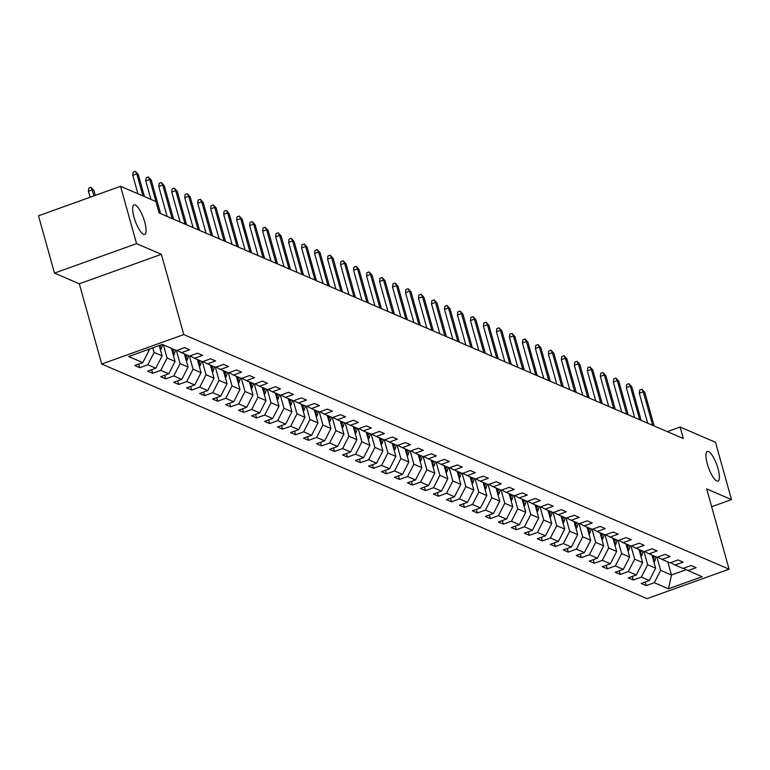 <?xml version="1.0" encoding="UTF-8"?>
<svg xmlns="http://www.w3.org/2000/svg" width="770" height="770" viewBox="0 0 770 770"><rect width="100%" height="100%" fill="white"/><g stroke="black" fill="none" stroke-linecap="round" stroke-linejoin="round"><path stroke-width="1.16" d="M707.341 463.983A15.708 4.379 -109.8 0 1 707.37 451.499A15.708 4.379 -109.8 0 1 718.006 468.564A15.708 4.379 -109.8 0 1 717.987 481.058A15.708 4.379 -109.8 0 1 707.341 463.983M134.047 217.342A15.708 4.379 -109.8 0 1 134.067 204.849A15.708 4.379 -109.8 0 1 144.702 221.924A15.708 4.379 -109.8 0 1 144.683 234.417A15.708 4.379 -109.8 0 1 134.047 217.342M101.727 364.046L647.05 598.646L729.094 569.184L183.78 334.575L101.727 364.046L79.32 283.784L161.373 254.312L136.559 243.638L54.506 273.109L79.32 283.784M54.506 273.109L38.5 215.783L120.553 186.311L136.559 243.638M683.558 568.25L688.024 570.589L696.119 567.683L691.123 565.536L683.029 568.443L675.04 565.007L683.134 562.1L678.139 559.944L670.044 562.851L662.046 559.415L670.141 556.508L665.145 554.362L657.051 557.268L649.062 553.832L657.157 550.916L652.161 548.769L644.067 551.676L636.078 548.24L644.172 545.333L639.177 543.187L631.082 546.094L623.084 542.648L631.179 539.741L626.183 537.595L618.089 540.501L610.1 537.065L618.194 534.159L613.199 532.012L605.104 534.919L597.106 531.473L605.201 528.567L600.205 526.42L592.111 529.327L584.122 525.891L592.217 522.984L587.221 520.838L579.127 523.744L571.138 520.299L579.232 517.392L574.237 515.246L566.143 518.152L558.144 514.716L566.239 511.809L561.243 509.653L553.149 512.57L545.16 509.124L553.255 506.217L548.259 504.071L540.165 506.978L532.176 503.541L540.271 500.635L535.275 498.479L527.181 501.385L519.182 497.949L527.277 495.043L522.281 492.896L514.187 495.803L506.198 492.367L514.293 489.46L509.297 487.304L501.203 490.211L493.204 486.775L501.299 483.868L496.303 481.722L488.209 484.628L480.22 481.192L488.315 478.286L483.319 476.13L475.225 479.036L467.236 475.6L475.331 472.693L470.335 470.547L462.241 473.454L454.242 470.018L462.337 467.111L457.342 464.955L449.247 467.862L441.258 464.425L449.353 461.519L444.357 459.372L436.263 462.279L428.274 458.843L436.359 455.927L431.364 453.78L423.279 456.687L415.28 453.251L423.375 450.344L418.38 448.198L410.285 451.105L402.296 447.659L410.391 444.752L405.395 442.606L397.301 445.512L389.302 442.076L397.397 439.169L392.402 437.023L384.307 439.93L376.318 436.484L384.413 433.577L379.418 431.431L371.323 434.338L363.334 430.902L371.429 427.995L366.433 425.849L358.339 428.755L350.34 425.31L358.435 422.403L353.44 420.256L345.345 423.163L337.356 419.727L345.451 416.82L340.456 414.664L332.361 417.581L324.363 414.135L332.457 411.228L327.462 409.082L319.367 411.989L311.378 408.552L319.473 405.646L314.478 403.49L306.383 406.396L298.394 402.96L306.489 400.053L301.494 397.907L293.399 400.814L285.4 397.378L293.495 394.471L288.5 392.315L280.405 395.222L272.416 391.786L280.511 388.879L275.516 386.733L267.421 389.639L259.432 386.203L267.527 383.296L262.531 381.14L254.437 384.047L246.439 380.611L254.533 377.704L249.538 375.558L241.443 378.465L233.454 375.029L241.549 372.112L236.554 369.966L228.459 372.873L220.461 369.436L228.555 366.53L223.56 364.383L215.465 367.29L207.477 363.844L215.571 360.938L210.576 358.791L202.481 361.698L194.492 358.262L202.587 355.355L197.592 353.209L189.497 356.115L181.499 352.67L189.593 349.763L184.598 347.617L176.503 350.523L162.355 344.44L128.648 356.539L142.797 362.632L134.702 365.538L139.697 367.685L138.696 364.104M688.024 570.589L702.182 576.682L668.476 588.79L654.317 582.697L646.222 585.604L645.221 582.024M139.697 367.685L147.792 364.778L155.781 368.224L147.696 371.13L152.691 373.277L160.776 370.37L168.774 373.806L160.68 376.713L165.675 378.859L173.77 375.953L181.758 379.398L173.664 382.305L178.659 384.451L186.754 381.545L194.752 384.981L186.658 387.887L191.653 390.034L199.748 387.127L207.736 390.573L199.642 393.48L204.637 395.626L212.732 392.719L220.72 396.155L212.626 399.062L217.621 401.208L225.716 398.302L233.714 401.748L225.62 404.654L230.615 406.801L238.71 403.894L246.698 407.33L238.604 410.237L243.599 412.393L251.694 409.486L259.692 412.922L251.597 415.829L256.593 417.975L264.688 415.069L272.676 418.505L264.582 421.411L269.577 423.567L277.672 420.661L285.66 424.097L277.566 427.003L282.561 429.15L290.656 426.243L298.654 429.679L290.56 432.586L295.555 434.742L303.65 431.835L311.638 435.271L303.544 438.178L308.539 440.325L316.634 437.418L324.622 440.854L316.528 443.761L321.523 445.917L329.618 443.01L337.616 446.446L329.522 449.353L334.517 451.499L342.611 448.592L350.6 452.029L342.506 454.945L347.501 457.091L355.596 454.185L363.594 457.621L355.499 460.527L360.495 462.674L368.589 459.767L376.578 463.213L368.483 466.119L373.479 468.266L381.574 465.359L389.562 468.795L381.468 471.702L386.463 473.848L394.558 470.942L402.556 474.387L394.461 477.294L399.457 479.441L407.551 476.534L415.54 479.97L407.445 482.877L412.441 485.023L420.536 482.116L428.534 485.562L420.439 488.469L425.435 490.615L433.529 487.708L441.518 491.144L433.423 494.051L438.419 496.207L446.513 493.291L454.502 496.737L446.408 499.643L451.403 501.79L459.498 498.883L467.496 502.319L459.401 505.226L464.397 507.382L472.491 504.475L480.48 507.911L472.385 510.818L477.381 512.964L485.475 510.058L493.464 513.494L485.369 516.4L490.365 518.557L498.459 515.65L506.458 519.086L498.363 521.993L503.359 524.139L511.453 521.232L519.442 524.668L511.347 527.575L516.343 529.731L524.437 526.824L532.436 530.26L524.341 533.167L529.337 535.314L537.431 532.407L545.42 535.843L537.325 538.75L542.321 540.906L550.415 537.999L558.404 541.435L550.309 544.342L555.305 546.488L563.399 543.582L571.398 547.027L563.303 549.934L568.299 552.08L576.393 549.174L584.382 552.61L576.287 555.516L581.283 557.663L589.377 554.756L597.376 558.202L589.281 561.109L594.276 563.255L602.361 560.348L610.36 563.784L602.265 566.691L607.26 568.837L615.355 565.931L623.344 569.376L615.249 572.283L620.245 574.43L628.339 571.523L636.338 574.959L628.243 577.866L633.238 580.012L641.333 577.105L649.322 580.551L641.227 583.458L646.222 585.604M160.622 213.637L151.257 180.103L149.765 179.458L159.14 213.001L683.308 438.515L680.112 427.042L667.33 431.633M651.969 555.083L655.636 568.193L647.637 564.747L643.98 551.638M670.574 562.668L675.04 565.007M649.322 580.551L655.636 568.193M641.333 577.105L647.637 564.747M638.985 549.491L642.642 562.601L634.653 559.164L630.986 546.055M657.58 557.076L662.046 559.415M636.338 574.959L642.642 562.601M628.339 571.523L634.653 559.164M625.991 543.909L629.658 557.018L621.659 553.572L618.002 540.463M644.596 551.493L649.062 553.832M623.344 569.376L629.658 557.018M615.355 565.931L621.659 553.572M613.007 538.317L616.664 551.426L608.675 547.99L605.018 534.88M631.612 545.901L636.078 548.24M610.36 563.784L616.664 551.426M602.361 560.348L608.675 547.99M600.023 532.725L603.68 545.843L595.691 542.398L592.024 529.288M618.618 540.309L623.084 542.648M597.376 558.202L603.68 545.843M589.377 554.756L595.691 542.398M587.029 527.142L590.696 540.251L582.697 536.815L579.04 523.706M605.634 534.726L610.1 537.065M584.382 552.61L590.696 540.251M576.393 549.174L582.697 536.815M574.045 521.55L577.702 534.669L569.713 531.223L566.056 518.114M592.64 529.134L597.106 531.473M571.398 547.027L577.702 534.669M563.399 543.582L569.713 531.223M561.06 515.967L564.718 529.077L556.729 525.64L553.062 512.531M579.656 523.552L584.122 525.891M558.404 541.435L564.718 529.077M550.415 537.999L556.729 525.64M548.067 510.375L551.734 523.485L543.736 520.048L540.078 506.939M566.672 517.96L571.138 520.299M545.42 535.843L551.734 523.485M537.431 532.407L543.736 520.048M535.083 504.793L538.74 517.902L530.751 514.466L527.084 501.357M553.678 512.377L558.144 514.716M532.436 530.26L538.74 517.902M524.437 526.824L530.751 514.466M522.089 499.201L525.756 512.31L517.758 508.874L514.1 495.765M540.694 506.785L545.16 509.124M519.442 524.668L525.756 512.31M511.453 521.232L517.758 508.874M509.105 493.618L512.762 506.727L504.774 503.291L501.116 490.172M527.71 501.203L532.176 503.541M506.458 519.086L512.762 506.727M498.459 515.65L504.774 503.291M496.121 488.026L499.778 501.135L491.789 497.699L488.122 484.59M514.716 495.61L519.182 497.949M493.464 513.494L499.778 501.135M485.475 510.058L491.789 497.699M483.127 482.444L486.794 495.553L478.796 492.117L475.138 478.998M501.732 490.028L506.198 492.367M480.48 507.911L486.794 495.553M472.491 504.475L478.796 492.117M470.143 476.851L473.8 489.961L465.811 486.525L462.154 473.415M488.738 484.436L493.204 486.775M467.496 502.319L473.8 489.961M459.498 498.883L465.811 486.525M457.159 471.269L460.816 484.378L452.818 480.932L449.16 467.823M475.754 478.853L480.22 481.192M454.502 496.737L460.816 484.378M446.513 493.291L452.818 480.932M444.165 465.677L447.822 478.786L439.834 475.35L436.176 462.241M462.77 473.261L467.236 475.6M441.518 491.144L447.822 478.786M433.529 487.708L439.834 475.35M431.181 460.094L434.838 473.204L426.85 469.758L423.182 456.649M449.776 467.679L454.242 470.018M428.534 485.562L434.838 473.204M420.536 482.116L426.85 469.758M418.187 454.502L421.854 467.611L413.856 464.175L410.198 451.066M436.792 462.087L441.258 464.425M415.54 479.97L421.854 467.611M407.551 476.534L413.856 464.175M405.203 448.91L408.86 462.029L400.872 458.583L397.214 445.474M423.798 456.494L428.274 458.843M402.556 474.387L408.86 462.029M394.558 470.942L400.872 458.583M392.219 443.328L395.876 456.437L387.887 453.001L384.22 439.891M410.814 450.912L415.28 453.251M389.562 468.795L395.876 456.437M381.574 465.359L387.887 453.001M379.225 437.735L382.892 450.854L374.894 447.409L371.236 434.299M397.83 445.32L402.296 447.659M376.578 463.213L382.892 450.854M368.589 459.767L374.894 447.409M366.241 432.153L369.898 445.262L361.91 441.826L358.243 428.717M384.836 439.737L389.302 442.076M363.594 457.621L369.898 445.262M355.596 454.185L361.91 441.826M353.247 426.561L356.914 439.67L348.916 436.234L345.258 423.125M371.852 434.145L376.318 436.484M350.6 452.029L356.914 439.67M342.611 448.592L348.916 436.234M340.263 420.978L343.921 434.088L335.932 430.651L332.274 417.542M358.868 428.563L363.334 430.902M337.616 446.446L343.921 434.088M329.618 443.01L335.932 430.651M327.279 415.386L330.936 428.495L322.948 425.059L319.281 411.95M345.874 422.971L350.34 425.31M324.622 440.854L330.936 428.495M316.634 437.418L322.948 425.059M314.285 409.804L317.952 422.913L309.954 419.477L306.296 406.368M332.89 417.388L337.356 419.727M311.638 435.271L317.952 422.913M303.65 431.835L309.954 419.477M301.301 404.212L304.958 417.321L296.97 413.885L293.312 400.775M319.897 411.796L324.363 414.135M298.654 429.679L304.958 417.321M290.656 426.243L296.97 413.885M288.317 398.629L291.974 411.738L283.976 408.302L280.319 395.183M306.912 406.214L311.378 408.552M285.66 424.097L291.974 411.738M277.672 420.661L283.976 408.302M275.323 393.037L278.981 406.146L270.992 402.71L267.334 389.601M293.928 400.621L298.394 402.96M272.676 418.505L278.981 406.146M264.688 415.069L270.992 402.71M262.339 387.454L265.997 400.564L258.008 397.128L254.341 384.009M280.935 395.039L285.4 397.378M259.692 412.922L265.997 400.564M251.694 409.486L258.008 397.128M249.345 381.862L253.012 394.972L245.014 391.535L241.356 378.426M267.95 389.447L272.416 391.786M246.698 407.33L253.012 394.972M238.71 403.894L245.014 391.535M236.361 376.28L240.019 389.389L232.03 385.943L228.372 372.834M254.957 383.864L259.432 386.203M233.714 401.748L240.019 389.389M225.716 398.302L232.03 385.943M223.377 370.688L227.035 383.797L219.046 380.361L215.379 367.252M241.973 378.272L246.439 380.611M220.72 396.155L227.035 383.797M212.732 392.719L219.046 380.361M210.383 365.105L214.05 378.214L206.052 374.769L202.394 361.659M228.988 372.69L233.454 375.029M207.736 390.573L214.05 378.214M199.748 387.127L206.052 374.769M197.399 359.513L201.057 372.622L193.068 369.186L189.401 356.077M215.995 367.097L220.461 369.436M194.752 384.981L201.057 372.622M186.754 381.545L193.068 369.186M184.405 353.921L188.073 367.04L180.074 363.594L176.417 350.485M203.01 361.505L207.477 363.844M181.758 379.398L188.073 367.04M173.77 375.953L180.074 363.594M171.421 348.338L175.079 361.448L167.09 358.012L163.433 344.902M190.026 355.923L194.492 358.262M168.774 373.806L175.079 361.448M160.776 370.37L167.09 358.012M159.217 345.557L162.095 355.865L154.106 352.419L152.826 347.857M177.033 350.331L181.499 352.67M155.781 368.224L162.095 355.865M147.792 364.778L154.106 352.419M148.831 349.291L149.111 350.273L147.734 349.686M142.797 362.632L149.111 350.273M711.663 506.718L731.5 499.595L715.494 442.269L680.112 427.042M731.5 499.595L706.687 488.921L729.094 569.184M155.935 201.538L120.553 186.311M161.373 254.312L183.78 334.575M667.792 561.888L671.45 574.997L686.272 569.675M656.964 557.23L660.631 570.339L671.45 574.997L668.476 588.79M654.317 582.697L660.631 570.339M152.691 373.277L151.69 369.687M165.675 378.859L164.674 375.279M178.659 384.451L177.658 380.871M191.653 390.034L190.652 386.453M204.637 395.626L203.636 392.046M217.621 401.208L216.62 397.628M230.615 406.801L229.614 403.22M243.599 412.393L242.598 408.803M256.593 417.975L255.592 414.395M269.577 423.567L268.576 419.977M282.561 429.15L281.56 425.569M295.555 434.742L294.554 431.152M308.539 440.325L307.538 436.744M321.523 445.917L320.532 442.327M334.517 451.499L333.516 447.919M347.501 457.091L346.5 453.501M360.495 462.674L359.494 459.093M373.479 468.266L372.478 464.685M386.463 473.848L385.462 470.268M399.457 479.441L398.456 475.86M412.441 485.023L411.44 481.442M425.435 490.615L424.434 487.035M438.419 496.207L437.418 492.617M451.403 501.79L450.402 498.209M464.397 507.382L463.396 503.792M477.381 512.964L476.38 509.384M490.365 518.557L489.364 514.966M503.359 524.139L502.358 520.559M516.343 529.731L515.342 526.141M529.337 535.314L528.336 531.733M542.321 540.906L541.32 537.316M555.305 546.488L554.304 542.908M568.299 552.08L567.298 548.49M581.283 557.663L580.282 554.082M594.276 563.255L593.275 559.675M607.26 568.837L606.26 565.257M620.245 574.43L619.244 570.849M633.238 580.012L632.237 576.432M142.931 195.946L136.771 173.866L132.777 175.3L133.172 172.143L135.385 171.354L136.771 173.866L138.273 174.511L144.433 196.591M132.777 175.3L137.946 193.799M135.385 171.354L138.273 174.511M88.425 191.23L88.82 188.073L91.033 187.283L93.921 190.44L92.419 189.795L88.425 191.23L90.109 197.245M91.033 187.283L94.104 195.811M93.921 190.44L95.297 195.388M145.771 180.892L146.156 177.735L148.379 176.936L149.765 179.458L145.771 180.892L150.93 199.382M148.379 176.936L151.257 180.103M172.114 218.584L162.749 185.041L158.755 186.475L159.149 183.318L161.363 182.528L162.749 185.041L164.251 185.685L173.616 219.229M158.755 186.475L167.119 216.437M161.363 182.528L164.251 185.685M160.458 350.013A6.506 6.045 -66.7 0 0 161.584 347.761L162.528 344.508M159.804 347.655A6.506 6.045 -66.7 0 0 159.996 347.078L160.584 345.075M173.452 355.596A6.506 6.045 -66.7 0 0 174.569 353.343L175.512 350.1M172.798 353.247A6.506 6.045 -66.7 0 0 172.99 352.67L173.933 349.416M172.932 348.983L172.259 351.322M185.098 224.166L175.733 190.633L171.749 192.067L172.133 188.91L174.347 188.111L175.733 190.633L177.235 191.278L186.6 224.811M171.749 192.067L180.113 222.02M174.347 188.111L177.235 191.278M198.092 229.758L188.727 196.215L184.733 197.649L185.118 194.492L187.341 193.703L188.727 196.215L190.219 196.86L199.584 230.403M184.733 197.649L193.097 227.612M187.341 193.703L190.219 196.86M211.076 235.351L201.711 201.807L197.717 203.242L198.111 200.084L200.325 199.286L201.711 201.807L203.213 202.452L212.578 235.995M197.717 203.242L206.081 233.195M200.325 199.286L203.213 202.452M186.436 361.188A6.506 6.045 -66.7 0 0 187.562 358.936L188.496 355.682M185.782 358.83A6.506 6.045 -66.7 0 0 185.974 358.252L186.917 354.999M185.917 354.575L185.243 356.905M199.42 366.77A6.506 6.045 -66.7 0 0 200.547 364.518L201.49 361.274M198.766 364.422A6.506 6.045 -66.7 0 0 198.968 363.844L199.902 360.591M198.91 360.158L198.227 362.497M212.414 372.362A6.506 6.045 -66.7 0 0 213.531 370.11L214.474 366.857M211.76 370.014A6.506 6.045 -66.7 0 0 211.952 369.427L212.895 366.183M211.894 365.75L211.221 368.079M224.06 240.933L214.695 207.399L210.71 208.824L211.095 205.677L213.309 204.878L214.695 207.399L216.197 208.035L225.562 241.578M210.71 208.824L219.075 238.787M213.309 204.878L216.197 208.035M225.398 377.945A6.506 6.045 -66.7 0 0 226.524 375.702L227.458 372.449M224.744 375.596A6.506 6.045 -66.7 0 0 224.936 375.019L225.88 371.766M224.879 371.333L224.205 373.671M237.054 246.525L227.689 212.982L223.695 214.416L224.08 211.259L226.303 210.46L227.689 212.982L229.191 213.627L238.546 247.17M223.695 214.416L232.059 244.369M226.303 210.46L229.191 213.627M238.392 383.537A6.506 6.045 -66.7 0 0 239.508 381.285L240.452 378.031M237.728 381.189A6.506 6.045 -66.7 0 0 237.93 380.601L238.864 377.358M237.872 376.925L237.198 379.254M250.038 252.108L240.673 218.574L236.688 220.008L237.073 216.851L239.287 216.052L240.673 218.574L242.175 219.219L251.54 252.753M236.688 220.008L245.053 249.961M239.287 216.052L242.175 219.219M251.376 389.119A6.506 6.045 -66.7 0 0 252.493 386.877L253.436 383.624M250.722 386.771A6.506 6.045 -66.7 0 0 250.914 386.194L251.857 382.94M250.856 382.507L250.183 384.846M263.032 257.7L253.667 224.157L249.672 225.591L250.058 222.434L252.281 221.635L253.667 224.157L255.159 224.802L264.524 258.345M249.672 225.591L258.037 255.553M252.281 221.635L255.159 224.802M264.36 394.712A6.506 6.045 -66.7 0 0 265.486 392.459L266.43 389.206M263.706 392.363A6.506 6.045 -66.7 0 0 263.908 391.776L264.842 388.532M263.841 388.099L263.167 390.428M276.016 263.282L266.651 229.749L262.657 231.183L263.051 228.026L265.265 227.227L266.651 229.749L268.153 230.394L277.518 263.927M262.657 231.183L271.021 261.136M265.265 227.227L268.153 230.394M277.354 400.294A6.506 6.045 -66.7 0 0 278.471 398.052L279.414 394.798M276.7 397.946A6.506 6.045 -66.7 0 0 276.892 397.368L277.835 394.115M276.834 393.691L276.161 396.021M289 268.874L279.635 235.331L275.65 236.765L276.035 233.608L278.249 232.81L279.635 235.331L281.137 235.976L290.502 269.519M275.65 236.765L284.014 266.728M278.249 232.81L281.137 235.976M290.338 405.886A6.506 6.045 -66.7 0 0 291.464 403.634L292.398 400.381M289.684 403.538A6.506 6.045 -66.7 0 0 289.876 402.951L290.819 399.707M289.818 399.274L289.145 401.613M301.994 274.457L292.629 240.923L288.635 242.358L289.019 239.201L291.243 238.402L292.629 240.923L294.121 241.568L303.486 275.102M288.635 242.358L296.999 272.311M291.243 238.402L294.121 241.568M303.322 411.469A6.506 6.045 -66.7 0 0 304.448 409.226L305.392 405.973M302.668 409.12A6.506 6.045 -66.7 0 0 302.87 408.543L303.803 405.289M302.812 404.866L302.129 407.195M314.978 280.049L305.613 246.506L301.619 247.94L302.013 244.783L304.227 243.984L305.613 246.506L307.114 247.151L316.48 280.694M301.619 247.94L309.983 277.903M304.227 243.984L307.114 247.151M316.316 417.061A6.506 6.045 -66.7 0 0 317.433 414.809L318.376 411.565M315.661 414.712A6.506 6.045 -66.7 0 0 315.854 414.135L316.797 410.882M315.796 410.449L315.123 412.787M327.962 285.632L318.607 252.098L314.612 253.532L314.997 250.375L317.211 249.576L318.607 252.098L320.099 252.743L329.464 286.276M314.612 253.532L322.976 283.485M317.211 249.576L320.099 252.743M329.3 422.643A6.506 6.045 -66.7 0 0 330.426 420.401L331.36 417.147M328.646 420.295A6.506 6.045 -66.7 0 0 328.838 419.717L329.781 416.464M328.78 416.041L328.107 418.37M340.956 291.224L331.591 257.681L327.597 259.115L327.981 255.958L330.205 255.168L331.591 257.681L333.092 258.325L342.458 291.869M327.597 259.115L335.961 289.077M330.205 255.168L333.092 258.325M342.294 428.236A6.506 6.045 -66.7 0 0 343.41 425.983L344.354 422.74M341.63 425.887A6.506 6.045 -66.7 0 0 341.832 425.31L342.775 422.056M341.774 421.623L341.1 423.962M353.94 296.806L344.575 263.273L340.59 264.707L340.975 261.55L343.189 260.751L344.575 263.273L346.077 263.918L355.442 297.451M340.59 264.707L348.954 294.66M343.189 260.751L346.077 263.918M355.278 433.828A6.506 6.045 -66.7 0 0 356.404 431.575L357.338 428.322M354.623 431.469A6.506 6.045 -66.7 0 0 354.816 430.892L355.759 427.639M354.758 427.215L354.084 429.544M366.934 302.398L357.569 268.855L353.574 270.289L353.959 267.132L356.183 266.343L357.569 268.855L359.061 269.5L368.426 303.043M353.574 270.289L361.939 300.252M356.183 266.343L359.061 269.5M368.262 439.41A6.506 6.045 -66.7 0 0 369.388 437.158L370.332 433.914M367.608 437.062A6.506 6.045 -66.7 0 0 367.81 436.484L368.743 433.231M367.742 432.798L367.069 435.137M379.918 307.981L370.553 274.447L366.558 275.881L366.953 272.724L369.167 271.925L370.553 274.447L372.054 275.092L381.419 308.626M366.558 275.881L374.923 305.834M369.167 271.925L372.054 275.092M381.256 445.002A6.506 6.045 -66.7 0 0 382.372 442.75L383.316 439.497M380.601 442.644A6.506 6.045 -66.7 0 0 380.794 442.067L381.737 438.813M380.736 438.39L380.062 440.719M392.902 313.573L383.537 280.03L379.552 281.464L379.937 278.307L382.151 277.518L383.537 280.03L385.039 280.675L394.404 314.218M379.552 281.464L387.916 311.427M382.151 277.518L385.039 280.675M394.24 450.585A6.506 6.045 -66.7 0 0 395.366 448.333L396.3 445.089M393.586 448.236A6.506 6.045 -66.7 0 0 393.778 447.659L394.721 444.406M393.72 443.972L393.047 446.311M405.896 319.155L396.531 285.622L392.536 287.056L392.921 283.899L395.145 283.1L396.531 285.622L398.032 286.267L407.388 319.8M392.536 287.056L400.9 317.009M395.145 283.1L398.032 286.267M407.234 456.177A6.506 6.045 -66.7 0 0 408.35 453.925L409.293 450.671M406.57 453.819A6.506 6.045 -66.7 0 0 406.772 453.241L407.705 449.998M406.714 449.565L406.031 451.894M418.88 324.748L409.515 291.204L405.521 292.639L405.915 289.481L408.129 288.692L409.515 291.204L411.016 291.849L420.382 325.392M405.521 292.639L413.894 322.601M408.129 288.692L411.016 291.849M420.218 461.759A6.506 6.045 -66.7 0 0 421.334 459.507L422.278 456.264M419.563 459.411A6.506 6.045 -66.7 0 0 419.756 458.833L420.699 455.58M419.698 455.147L419.024 457.486M431.864 330.34L422.509 296.797L418.514 298.231L418.899 295.074L421.123 294.275L422.509 296.797L424 297.441L433.366 330.985M418.514 298.231L426.878 328.184M421.123 294.275L424 297.441M433.202 467.351A6.506 6.045 -66.7 0 0 434.328 465.099L435.271 461.846M432.548 465.003A6.506 6.045 -66.7 0 0 432.74 464.416L433.683 461.172M432.682 460.739L432.008 463.068M444.858 335.922L435.493 302.389L431.498 303.813L431.893 300.666L434.107 299.867L435.493 302.389L436.994 303.034L446.359 336.567M431.498 303.813L439.863 333.776M434.107 299.867L436.994 303.034M446.196 472.934A6.506 6.045 -66.7 0 0 447.312 470.691L448.256 467.438M445.541 470.586A6.506 6.045 -66.7 0 0 445.734 470.008L446.677 466.755M445.676 466.322L445.002 468.661M457.842 341.514L448.477 307.971L444.492 309.405L444.877 306.248L447.091 305.449L448.477 307.971L449.978 308.616L459.344 342.159M444.492 309.405L452.856 339.358M447.091 305.449L449.978 308.616M459.18 478.526A6.506 6.045 -66.7 0 0 460.306 476.274L461.24 473.021M458.525 476.178A6.506 6.045 -66.7 0 0 458.718 475.591L459.661 472.347M458.66 471.914L457.986 474.243M470.836 347.097L461.471 313.563L457.476 314.997L457.861 311.84L460.085 311.042L461.471 313.563L462.963 314.208L472.328 347.742M457.476 314.997L465.84 344.95M460.085 311.042L462.963 314.208M472.164 484.109A6.506 6.045 -66.7 0 0 473.29 481.866L474.233 478.613M471.51 481.76A6.506 6.045 -66.7 0 0 471.712 481.183L472.645 477.929M471.654 477.506L470.971 479.835M483.82 352.689L474.455 319.146L470.46 320.58L470.855 317.423L473.069 316.624L474.455 319.146L475.956 319.791L485.321 353.334M470.46 320.58L478.825 350.543M473.069 316.624L475.956 319.791M485.158 489.701A6.506 6.045 -66.7 0 0 486.274 487.449L487.217 484.195M484.503 487.352A6.506 6.045 -66.7 0 0 484.696 486.765L485.639 483.522M484.638 483.088L483.964 485.418M496.804 358.271L487.449 324.738L483.454 326.172L483.839 323.015L486.053 322.216L487.449 324.738L488.94 325.383L498.306 358.916M483.454 326.172L491.818 356.125M486.053 322.216L488.94 325.383M498.142 495.283A6.506 6.045 -66.7 0 0 499.268 493.041L500.202 489.787M497.487 492.935A6.506 6.045 -66.7 0 0 497.68 492.357L498.623 489.104M497.622 488.681L496.948 491.01M509.798 363.864L500.433 330.32L496.438 331.755L496.823 328.597L499.047 327.799L500.433 330.32L501.934 330.965L511.29 364.508M496.438 331.755L504.802 361.717M499.047 327.799L501.934 330.965M511.136 500.875A6.506 6.045 -66.7 0 0 512.252 498.623L513.195 495.37M510.472 498.527A6.506 6.045 -66.7 0 0 510.674 497.949L511.607 494.696M510.616 494.263L509.942 496.602M522.782 369.446L513.417 335.913L509.432 337.347L509.817 334.19L512.031 333.391L513.417 335.913L514.918 336.557L524.283 370.091M509.432 337.347L517.796 367.3M512.031 333.391L514.918 336.557M524.12 506.458A6.506 6.045 -66.7 0 0 525.246 504.215L526.179 500.962M523.465 504.109A6.506 6.045 -66.7 0 0 523.658 503.532L524.601 500.279M523.6 499.855L522.926 502.184M535.776 375.038L526.41 341.495L522.416 342.929L522.801 339.772L525.024 338.983L526.41 341.495L527.902 342.14L537.268 375.683M522.416 342.929L530.78 372.892M525.024 338.983L527.902 342.14M537.104 512.05A6.506 6.045 -66.7 0 0 538.23 509.798L539.173 506.554M536.449 509.701A6.506 6.045 -66.7 0 0 536.651 509.124L537.585 505.871M536.584 505.438L535.91 507.776M548.76 380.621L539.395 347.087L535.4 348.521L535.795 345.364L538.009 344.565L539.395 347.087L540.896 347.732L550.261 381.266M535.4 348.521L543.764 378.474M538.009 344.565L540.896 347.732M550.098 517.632A6.506 6.045 -66.7 0 0 551.214 515.39L552.157 512.137M549.443 515.284A6.506 6.045 -66.7 0 0 549.636 514.707L550.579 511.453M549.578 511.03L548.904 513.359M561.744 386.213L552.379 352.67L548.394 354.104L548.779 350.947L550.993 350.158L552.379 352.67L553.88 353.315L563.245 386.858M548.394 354.104L556.758 384.066M550.993 350.158L553.88 353.315M563.082 523.225A6.506 6.045 -66.7 0 0 564.208 520.972L565.141 517.729M562.427 520.876A6.506 6.045 -66.7 0 0 562.62 520.299L563.563 517.045M562.562 516.612L561.888 518.951M574.738 391.795L565.372 358.262L561.378 359.696L561.763 356.539L563.987 355.74L565.372 358.262L566.864 358.907L576.229 392.44M561.378 359.696L569.742 389.649M563.987 355.74L566.864 358.907M576.076 528.817A6.506 6.045 -66.7 0 0 577.192 526.565L578.135 523.311M575.411 526.459A6.506 6.045 -66.7 0 0 575.613 525.881L576.547 522.628M575.556 522.204L574.872 524.534M587.722 397.387L578.357 363.844L574.362 365.278L574.757 362.121L576.971 361.332L578.357 363.844L579.858 364.489L589.223 398.032M574.362 365.278L582.726 395.241M576.971 361.332L579.858 364.489M589.06 534.399A6.506 6.045 -66.7 0 0 590.176 532.147L591.119 528.903M588.405 532.051A6.506 6.045 -66.7 0 0 588.598 531.473L589.541 528.22M588.54 527.787L587.866 530.126M600.706 402.97L591.35 369.436L587.356 370.87L587.741 367.714L589.964 366.915L591.35 369.436L592.842 370.081L602.207 403.615M587.356 370.87L595.72 400.824M589.964 366.915L592.842 370.081M602.044 539.991A6.506 6.045 -66.7 0 0 603.17 537.739L604.113 534.486M601.389 537.633A6.506 6.045 -66.7 0 0 601.582 537.056L602.525 533.803M601.524 533.379L600.85 535.708M613.7 408.562L604.335 375.019L600.34 376.453L600.735 373.296L602.949 372.507L604.335 375.019L605.836 375.664L615.201 409.207M600.34 376.453L608.704 406.416M602.949 372.507L605.836 375.664M615.038 545.574A6.506 6.045 -66.7 0 0 616.154 543.322L617.097 540.078M614.383 543.225A6.506 6.045 -66.7 0 0 614.576 542.648L615.519 539.395M614.518 538.962L613.844 541.3M626.684 414.154L617.319 380.611L613.334 382.045L613.719 378.888L615.933 378.089L617.319 380.611L618.82 381.256L628.185 414.789M613.334 382.045L621.698 411.998M615.933 378.089L618.82 381.256M628.022 551.166A6.506 6.045 -66.7 0 0 629.148 548.914L630.081 545.66M627.367 548.818A6.506 6.045 -66.7 0 0 627.56 548.23L628.503 544.987M627.502 544.554L626.828 546.883M639.678 419.737L630.312 386.194L626.318 387.628L626.703 384.48L628.926 383.681L630.312 386.194L631.804 386.838L641.169 420.382M626.318 387.628L634.682 417.59M628.926 383.681L631.804 386.838M641.006 556.749A6.506 6.045 -66.7 0 0 642.132 554.506L643.075 551.253M640.351 554.4A6.506 6.045 -66.7 0 0 640.553 553.822L641.487 550.569M640.496 550.136L639.812 552.475M652.662 425.329L643.297 391.786L639.302 393.22L639.697 390.063L641.91 389.264L643.297 391.786L644.798 392.431L654.163 425.974M639.302 393.22L647.666 423.173M641.91 389.264L644.798 392.431M654 562.341A6.506 6.045 -66.7 0 0 655.116 560.088L656.059 556.835M653.345 559.992A6.506 6.045 -66.7 0 0 653.538 559.405L654.481 556.161M653.48 555.728L652.806 558.058M159.996 347.078L161.584 347.761M172.99 352.67L174.569 353.343M185.974 358.252L187.562 358.936M198.968 363.844L200.547 364.518M211.952 369.427L213.531 370.11M224.936 375.019L226.524 375.702M237.93 380.601L239.508 381.285M250.914 386.194L252.493 386.877M263.908 391.776L265.486 392.459M276.892 397.368L278.471 398.052M289.876 402.951L291.464 403.634M302.87 408.543L304.448 409.226M315.854 414.135L317.433 414.809M328.838 419.717L330.426 420.401M341.832 425.31L343.41 425.983M354.816 430.892L356.404 431.575M367.81 436.484L369.388 437.158M380.794 442.067L382.372 442.75M393.778 447.659L395.366 448.333M406.772 453.241L408.35 453.925M419.756 458.833L421.334 459.507M432.74 464.416L434.328 465.099M445.734 470.008L447.312 470.691M458.718 475.591L460.306 476.274M471.712 481.183L473.29 481.866M484.696 486.765L486.274 487.449M497.68 492.357L499.268 493.041M510.674 497.949L512.252 498.623M523.658 503.532L525.246 504.215M536.651 509.124L538.23 509.798M549.636 514.707L551.214 515.39M562.62 520.299L564.208 520.972M575.613 525.881L577.192 526.565M588.598 531.473L590.176 532.147M601.582 537.056L603.17 537.739M614.576 542.648L616.154 543.322M627.56 548.23L629.148 548.914M640.553 553.822L642.132 554.506M653.538 559.405L655.116 560.088"/></g></svg>
